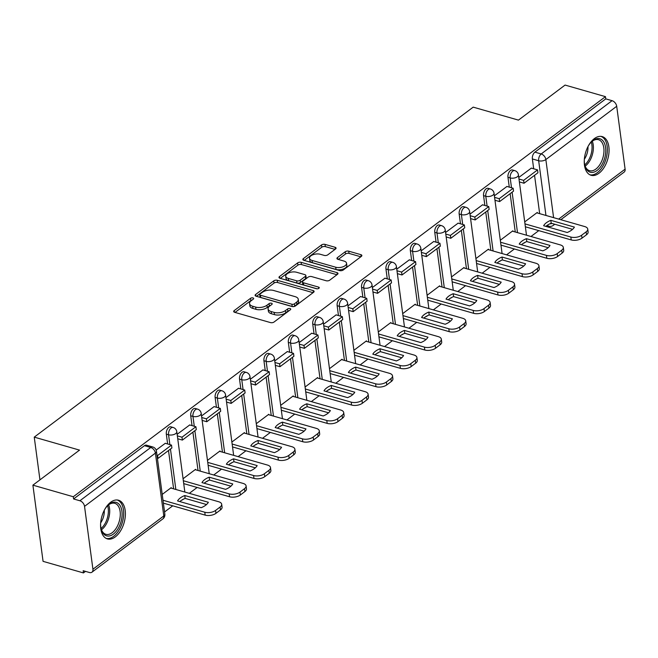 <?xml version="1.0" encoding="UTF-8"?>
<svg xmlns="http://www.w3.org/2000/svg" width="658" height="658" viewBox="0 0 658 658"><rect width="100%" height="100%" fill="white"/><g stroke="black" fill="none" stroke-linecap="round" stroke-linejoin="round"><path stroke-width="0.99" d="M252.993 297.918A1.777 0.88 -7.6 0 0 250.525 298.329L234.207 310.592A2.533 1.258 -7.6 0 0 233.689 311.497A2.533 1.258 -7.6 0 0 234.667 312.32L270.528 322.601A2.533 1.258 -7.6 0 0 274.057 322.017L290.375 309.754A1.777 0.88 -7.6 0 0 290.737 309.12A1.777 0.88 -7.6 0 0 290.055 308.544A1.777 0.88 -7.6 0 0 287.587 308.956L285.473 310.543A8.102 4.014 -7.6 0 1 274.18 312.41L271.195 311.547A8.102 4.014 -7.6 0 1 268.077 308.931A8.102 4.014 -7.6 0 1 269.731 306.028L271.844 304.44A1.777 0.88 -7.6 0 0 272.206 303.807A1.777 0.88 -7.6 0 0 271.524 303.231A1.777 0.88 -7.6 0 0 269.056 303.642L266.942 305.23A8.102 4.014 -7.6 0 1 255.649 307.097L252.664 306.233A8.102 4.014 -7.6 0 1 249.546 303.618A8.102 4.014 -7.6 0 1 251.2 300.714L253.314 299.127A1.777 0.88 -7.6 0 0 253.675 298.493A1.777 0.88 -7.6 0 0 252.993 297.918M252.039 300.089A1.777 0.88 -7.6 0 0 250.821 300.55L235.029 312.427M289.101 310.716A1.777 0.88 -7.6 0 0 287.883 311.176L285.769 312.764L285.473 310.543M270.57 305.402A1.777 0.88 -7.6 0 0 269.352 305.863L267.238 307.451L266.942 305.23M110.667 502.243A20.127 11.556 106 0 0 100.682 522.732A20.127 11.556 106 0 0 107.435 538.918A20.127 11.556 106 0 0 115.29 536.895A20.127 11.556 106 0 0 125.283 516.415A20.127 11.556 106 0 0 118.522 500.228A20.127 11.556 106 0 0 110.667 502.243M594.347 138.616A20.127 11.556 106 0 0 584.362 159.104A20.127 11.556 106 0 0 591.114 175.291A20.127 11.556 106 0 0 598.969 173.268A20.127 11.556 106 0 0 608.963 152.788A20.127 11.556 106 0 0 602.202 136.601A20.127 11.556 106 0 0 594.347 138.616M335.547 248.995A2.533 1.258 -7.6 0 0 336.065 248.091A2.533 1.258 -7.6 0 0 335.087 247.268L325.027 244.389A2.533 1.258 -7.6 0 0 321.499 244.965L303.379 258.594A2.533 1.258 -7.6 0 0 302.861 259.499A2.533 1.258 -7.6 0 0 303.84 260.313L339.701 270.594A2.533 1.258 -7.6 0 0 343.229 270.019L361.349 256.39A2.533 1.258 -7.6 0 0 361.867 255.485A2.533 1.258 -7.6 0 0 360.897 254.671L348.74 251.183A2.533 1.258 -7.6 0 0 345.211 251.767L337.455 257.599A2.533 1.258 -7.6 0 0 336.937 258.504A2.533 1.258 -7.6 0 0 337.916 259.318L343.945 261.053A6.777 3.356 -7.6 0 1 346.552 263.241A6.777 3.356 -7.6 0 1 342.999 266.803A6.777 3.356 -7.6 0 1 335.728 267.222L312.114 260.453A6.777 3.356 -7.6 0 1 309.507 258.265A6.777 3.356 -7.6 0 1 313.052 254.704A6.777 3.356 -7.6 0 1 320.331 254.284L324.262 255.411A2.533 1.258 -7.6 0 0 327.791 254.827L335.547 248.995M84.537 506.372L92.926 569.228A5.157 3.364 -126.9 0 1 91.964 572.189A5.157 3.364 -126.9 0 1 89.455 572.509L83.163 570.708L83.459 572.929L43.066 561.348L32.9 485.16L79.519 450.113L34.249 437.134L473.192 107.139L518.455 120.118L565.074 85.071L605.467 96.652L73.293 496.741L73.589 498.961L79.889 500.763L150.748 447.489A5.157 2.961 -74 0 1 152.763 446.971L146.471 445.17A5.157 2.961 -74 0 0 144.456 445.688L150.748 447.489A5.157 3.364 -126.9 0 1 155.403 453.099L84.537 506.372A5.157 3.364 -126.9 0 0 79.889 500.763M32.9 485.16L73.293 496.741M277.273 280.283A2.533 1.258 -7.6 0 0 273.744 280.867L255.625 294.488A2.533 1.258 -7.6 0 0 255.107 295.393A2.533 1.258 -7.6 0 0 256.085 296.215L291.955 306.496A2.533 1.258 -7.6 0 0 295.483 305.912L313.595 292.292A2.533 1.258 -7.6 0 0 314.113 291.387A2.533 1.258 -7.6 0 0 313.142 290.565L277.273 280.283L277.569 282.504A2.533 1.258 -7.6 0 0 274.041 283.088L256.447 296.322M279.502 276.541L297.622 262.92A2.533 1.258 -7.6 0 1 301.15 262.336L337.019 272.618A2.533 1.258 -7.6 0 1 337.99 273.44A2.533 1.258 -7.6 0 1 337.472 274.345L329.724 280.176A2.533 1.258 -7.6 0 1 326.195 280.752L311.645 276.582A2.533 1.258 -7.6 0 0 308.117 277.166L302.976 281.04A2.533 1.258 -7.6 0 0 302.458 281.945A2.533 1.258 -7.6 0 0 303.428 282.759L318.579 287.102A1.777 0.88 -7.6 0 1 319.253 287.678A1.777 0.88 -7.6 0 1 318.332 288.607A1.777 0.88 -7.6 0 1 316.424 288.722L279.963 278.268A2.533 1.258 -7.6 0 1 278.984 277.446A2.533 1.258 -7.6 0 1 279.502 276.541L279.724 278.186M539.667 213.644L534.551 175.324M533.679 168.777L532.371 158.94L538.663 160.749A5.157 2.961 -74 0 1 541.197 153.956L612.063 100.682A5.157 3.364 53.1 0 1 616.711 106.283L625.1 169.147A5.157 3.364 53.1 0 1 624.138 172.108L560.822 219.714M83.459 572.929L85.524 571.383M164.558 511.957L172.733 505.813M189.331 493.335L197.137 487.471M213.735 474.994L221.54 469.121M238.13 456.644L245.944 450.779M262.534 438.302L270.348 432.429M286.937 419.952L294.743 414.088M311.341 401.61L319.146 395.738M335.745 383.26L343.55 377.396M360.148 364.919L367.954 359.046M384.552 346.569L392.357 340.704M408.955 328.227L416.761 322.354M433.359 309.877L441.164 304.012M457.762 291.535L465.568 285.662M482.166 273.185L489.971 267.321M506.57 254.843L514.375 248.971M530.973 236.493L538.779 230.629M605.467 96.652L605.763 98.873L612.063 100.682M171.294 488.17L171.228 487.636L162.213 494.413M165.306 443.295L156.16 450.08M195.697 469.82L195.632 469.294L183.072 478.736M189.71 424.953L177.142 434.313M220.101 451.478L220.027 450.944L207.476 460.386M214.113 406.603L201.545 415.963M244.505 433.129L244.431 432.602L231.879 442.044M238.517 388.261L225.949 397.621M268.908 414.787L268.834 414.252L256.275 423.694M262.92 369.911L250.353 379.271M293.312 396.437L293.238 395.91L280.678 405.353M287.324 351.569L274.756 360.929M317.715 378.095L317.641 377.56L305.082 387.003M311.728 333.219L299.16 342.579M342.119 359.745L342.045 359.219L329.485 368.661M336.131 314.878L323.563 324.238M366.522 341.403L366.448 340.869L353.889 350.311M360.535 296.528L347.967 305.888M390.926 323.053L390.852 322.527L378.292 331.969M384.938 278.186L372.362 287.538M415.321 304.712L415.256 304.177L402.696 313.619M409.342 259.836L396.766 269.196M439.725 286.362L439.659 285.835L427.1 295.277M433.745 241.494L421.169 250.846M464.129 268.02L464.063 267.485L451.503 276.928M458.141 223.144L445.573 232.504M488.532 249.67L488.466 249.143L475.907 258.586M482.544 204.803L469.976 214.154M512.936 231.328L512.87 230.794L500.31 240.236M506.948 186.453L494.38 195.813M515.263 231.994L510.147 193.666M509.276 187.119L507.968 177.29L510.197 177.931A5.157 2.961 -74 0 1 511.406 172.643A5.157 2.961 -74 0 1 514.745 170.619L512.516 169.978A5.157 2.961 106 0 0 509.177 172.001A5.157 2.961 106 0 0 507.968 177.29M490.86 250.336L485.744 212.016M484.872 205.469L483.564 195.64L485.793 196.273A5.157 2.961 -74 0 1 487.002 190.993A5.157 2.961 -74 0 1 490.342 188.961L488.113 188.328A5.157 2.961 106 0 0 484.773 190.351A5.157 2.961 106 0 0 483.564 195.64M466.456 268.686L461.348 230.358M460.468 223.81L459.161 213.982L461.39 214.623A5.157 2.961 -74 0 1 462.599 209.334A5.157 2.961 -74 0 1 465.946 207.311L463.709 206.67A5.157 2.961 106 0 0 460.37 208.693A5.157 2.961 106 0 0 459.161 213.982M442.053 287.028L436.945 248.708M436.065 242.16L434.757 232.332L436.986 232.965A5.157 2.961 -74 0 1 438.195 227.684A5.157 2.961 -74 0 1 441.543 225.653L439.305 225.02A5.157 2.961 106 0 0 435.966 227.043A5.157 2.961 106 0 0 434.757 232.332M417.649 305.378L412.541 267.049M411.661 260.502L410.353 250.673L412.582 251.315A5.157 2.961 -74 0 1 413.792 246.026A5.157 2.961 -74 0 1 417.139 244.003L414.902 243.361A5.157 2.961 106 0 0 411.563 245.385A5.157 2.961 106 0 0 410.353 250.673M393.245 323.72L388.138 285.399M387.266 278.852L385.95 269.023L388.187 269.657A5.157 2.961 -74 0 1 389.388 264.376A5.157 2.961 -74 0 1 392.736 262.345L390.498 261.711A5.157 2.961 106 0 0 387.159 263.735A5.157 2.961 106 0 0 385.95 269.023M368.842 342.07L363.734 303.741M362.862 297.194L361.546 287.365L363.784 288.007A5.157 2.961 -74 0 1 364.984 282.718A5.157 2.961 -74 0 1 368.332 280.695L366.095 280.053A5.157 2.961 106 0 0 362.755 282.076A5.157 2.961 106 0 0 361.546 287.365M344.447 360.411L339.331 322.091M338.459 315.544L337.143 305.715L339.38 306.348A5.157 2.961 -74 0 1 340.581 301.068A5.157 2.961 -74 0 1 343.928 299.036L341.691 298.403A5.157 2.961 106 0 0 338.352 300.426A5.157 2.961 106 0 0 337.143 305.715M320.043 378.761L314.927 340.433M314.055 333.894L312.739 324.057L314.976 324.698A5.157 2.961 -74 0 1 316.185 319.41A5.157 2.961 -74 0 1 319.525 317.386L317.288 316.745A5.157 2.961 106 0 0 313.948 318.768A5.157 2.961 106 0 0 312.739 324.057M295.639 397.103L290.523 358.783M289.652 352.236L288.336 342.407L290.573 343.04A5.157 2.961 -74 0 1 291.782 337.76A5.157 2.961 -74 0 1 295.121 335.728L292.892 335.095A5.157 2.961 106 0 0 289.545 337.118A5.157 2.961 106 0 0 288.336 342.407M271.236 415.453L266.12 377.124M265.248 370.586L263.932 360.749L266.169 361.39A5.157 2.961 -74 0 1 267.378 356.101A5.157 2.961 -74 0 1 270.718 354.078L268.489 353.436A5.157 2.961 106 0 0 265.141 355.46A5.157 2.961 106 0 0 263.932 360.749M246.832 433.795L241.716 395.474M240.844 388.927L239.528 379.098L241.766 379.732A5.157 2.961 -74 0 1 242.975 374.451A5.157 2.961 -74 0 1 246.314 372.42L244.085 371.786A5.157 2.961 106 0 0 240.738 373.81A5.157 2.961 106 0 0 239.528 379.098M222.429 452.145L217.313 413.816M216.441 407.277L215.125 397.44L217.362 398.082A5.157 2.961 -74 0 1 218.571 392.793A5.157 2.961 -74 0 1 221.911 390.77L219.682 390.128A5.157 2.961 106 0 0 216.334 392.152A5.157 2.961 106 0 0 215.125 397.44M198.025 470.486L192.909 432.166M192.037 425.619L190.73 415.79L192.958 416.424A5.157 2.961 -74 0 1 194.168 411.143A5.157 2.961 -74 0 1 197.507 409.111L195.278 408.478A5.157 2.961 106 0 0 191.93 410.502A5.157 2.961 106 0 0 190.73 415.79M173.622 488.836L168.506 450.516M167.634 443.969L166.326 434.132L168.555 434.774A5.157 2.961 -74 0 1 169.764 429.485A5.157 2.961 -74 0 1 173.103 427.461L170.874 426.82A5.157 2.961 106 0 0 167.527 428.843A5.157 2.961 106 0 0 166.326 434.132M34.249 437.134L39.949 479.855M531.351 168.111L518.784 177.463M537.339 212.978L537.273 212.452L524.714 221.894M605.763 98.873L534.905 152.146A5.157 2.961 106 0 0 532.371 158.94M73.589 498.961L144.456 445.688M249.546 303.618L249.843 305.838A8.102 4.014 -7.6 0 0 252.96 308.462L252.664 306.233M267.238 307.451A8.102 4.014 -7.6 0 1 255.946 309.318L252.96 308.462M268.077 308.931L268.374 311.152A8.102 4.014 -7.6 0 0 271.491 313.767L271.195 311.547M285.769 312.764A8.102 4.014 -7.6 0 1 274.476 314.631L271.491 313.767M313.076 292.687L277.569 282.504M260.107 294.019A1.777 0.88 -7.6 0 0 259.745 294.652A1.777 0.88 -7.6 0 0 260.428 295.228L291.905 304.251A1.777 0.88 -7.6 0 0 294.381 303.848L296.602 302.17A8.102 4.014 -7.6 0 0 298.263 299.275A8.102 4.014 -7.6 0 0 295.146 296.651L273.621 290.482A8.102 4.014 -7.6 0 0 262.336 292.349L260.107 294.019M259.745 294.652L260.042 296.873A1.777 0.88 -7.6 0 0 260.724 297.449L260.428 295.228M298.263 299.275L298.559 301.496A8.102 4.014 -7.6 0 1 296.898 304.391L294.677 306.069A1.777 0.88 -7.6 0 1 292.201 306.472L260.724 297.449M280.324 278.367L297.918 265.141L297.622 262.92M336.954 274.731L301.446 264.557A2.533 1.258 -7.6 0 0 297.918 265.141M302.458 281.945L302.754 284.166A2.533 1.258 -7.6 0 0 303.725 284.98L317.082 288.813M296.552 272.256A6.777 3.356 -7.6 0 0 289.281 272.683A6.777 3.356 -7.6 0 0 285.728 276.245A6.777 3.356 -7.6 0 0 288.336 278.433L296.659 280.818A2.533 1.258 -7.6 0 0 300.188 280.234L305.328 276.368A2.533 1.258 -7.6 0 0 305.847 275.463A2.533 1.258 -7.6 0 0 304.868 274.641L296.552 272.256M285.728 276.245L286.024 278.466A6.777 3.356 -7.6 0 0 288.632 280.653L288.336 278.433M305.847 275.463L306.143 277.684A2.533 1.258 -7.6 0 1 305.625 278.589L300.484 282.455A2.533 1.258 -7.6 0 1 296.955 283.039L288.632 280.653M309.507 258.265L309.803 260.486A6.777 3.356 -7.6 0 0 312.41 262.674L312.114 260.453M346.552 263.241L346.848 265.462A6.777 3.356 -7.6 0 1 343.295 269.023A6.777 3.356 -7.6 0 1 336.024 269.443L312.41 262.674M360.831 256.784L349.036 253.404A2.533 1.258 -7.6 0 0 345.508 253.988L338.278 259.425M335.029 249.39L325.323 246.61A2.533 1.258 -7.6 0 0 321.795 247.194L304.202 260.42M170.735 488.006L218.711 501.758A7.74 3.833 172.4 0 1 221.688 504.267L222.075 507.154A7.74 3.833 172.4 0 1 220.488 509.917L215.956 513.33A7.74 3.833 -7.6 0 1 205.173 515.115L163.381 503.131M206.522 504.538L185.161 498.41A15.998 7.929 -7.6 0 0 179.798 501.569M157.394 458.264L157.978 458.429L171.894 447.966L171.508 445.079L157.591 455.542L157.007 455.377M171.508 445.079L165.216 443.27M157.978 458.429L157.591 455.542M221.688 504.267A7.74 3.833 172.4 0 1 220.101 507.03L215.569 510.444A7.74 3.833 -7.6 0 1 204.786 512.228L162.995 500.245M208.356 502.284L184.775 495.523A15.998 7.929 -7.6 0 0 177.578 500.935L201.159 507.696A15.998 7.929 172.4 0 0 208.356 502.284M184.775 495.523L185.161 498.41M104.63 509.596A17.412 10.002 -74 0 1 108.027 505.245A17.412 10.002 -74 0 1 119.032 504.184A17.412 10.002 -74 0 1 121.5 519.73A17.412 10.002 -74 0 1 111.317 535.332A17.412 10.002 -74 0 1 101.192 529.098A17.412 10.002 -74 0 1 100.616 523.604M101.061 528.563A16.121 9.261 106 0 0 105.897 534.312A16.121 9.261 106 0 0 119.731 519.392A16.121 9.261 106 0 0 114.78 503.312A16.121 9.261 106 0 0 107.632 505.632M104.285 510.246A12.699 7.296 -74 0 1 103.874 515.296A12.699 7.296 -74 0 1 100.666 522.88M106.177 538.409A19.995 11.482 106 0 0 123.005 519.82A19.995 11.482 106 0 0 117.19 499.99M588.31 145.969A17.412 10.002 -74 0 1 591.707 141.618A17.412 10.002 -74 0 1 602.712 140.565A17.412 10.002 -74 0 1 605.179 156.102A17.412 10.002 -74 0 1 595.005 171.705A17.412 10.002 -74 0 1 584.872 165.471A17.412 10.002 -74 0 1 584.296 159.976M584.74 164.936A16.121 9.261 106 0 0 589.576 170.685A16.121 9.261 106 0 0 603.411 155.765A16.121 9.261 106 0 0 598.467 139.685A16.121 9.261 106 0 0 591.32 142.005M587.964 146.619A12.699 7.296 -74 0 1 587.553 151.669A12.699 7.296 -74 0 1 584.345 159.252M589.856 174.781A19.995 11.482 106 0 0 606.684 156.193A19.995 11.482 106 0 0 600.869 136.362M195.138 469.664L243.106 483.416A7.74 3.833 172.4 0 1 246.092 485.917L246.47 488.804A7.74 3.833 172.4 0 1 244.891 491.575L240.359 494.989A7.74 3.833 -7.6 0 1 229.576 496.765L183.722 483.622M230.925 486.188L209.565 480.069A15.998 7.929 -7.6 0 0 204.202 483.227M177.734 438.754L182.381 440.087L196.298 429.616L195.911 426.729L181.995 437.2L177.347 435.867M195.911 426.729L189.619 424.928M182.381 440.087L181.995 437.2M246.092 485.917A7.74 3.833 172.4 0 1 244.505 488.688L239.973 492.102A7.74 3.833 -7.6 0 1 229.19 493.878L183.335 480.735M232.759 483.943L209.178 477.182A15.998 7.929 -7.6 0 0 201.981 482.585L225.562 489.346A15.998 7.929 172.4 0 0 232.759 483.943M209.178 477.182L209.565 480.069M219.542 451.314L267.51 465.066A7.74 3.833 172.4 0 1 270.496 467.575L270.874 470.462A7.74 3.833 172.4 0 1 269.295 473.225L264.763 476.639A7.74 3.833 -7.6 0 1 253.98 478.424L208.125 465.28M255.329 467.846L233.968 461.719A15.998 7.929 -7.6 0 0 228.606 464.877M202.138 420.404L206.785 421.737L220.701 411.275L220.315 408.388L206.398 418.85L201.751 417.517M220.315 408.388L214.023 406.578M206.785 421.737L206.398 418.85M270.496 467.575A7.74 3.833 172.4 0 1 268.908 470.338L264.376 473.752A7.74 3.833 -7.6 0 1 253.593 475.537L207.739 462.393M257.163 465.593L233.582 458.832A15.998 7.929 -7.6 0 0 226.385 464.244L249.966 471.005A15.998 7.929 172.4 0 0 257.163 465.593M233.582 458.832L233.968 461.719M243.945 432.972L291.913 446.724A7.74 3.833 172.4 0 1 294.891 449.225L295.277 452.112A7.74 3.833 172.4 0 1 293.698 454.884L289.158 458.297A7.74 3.833 -7.6 0 1 278.375 460.074L232.529 446.93M279.732 449.496L258.372 443.377A15.998 7.929 -7.6 0 0 253.009 446.535M226.541 402.063L231.18 403.395L245.105 392.925L244.718 390.038L230.802 400.508L226.155 399.176M244.718 390.038L238.426 388.236M231.18 403.395L230.802 400.508M294.891 449.225A7.74 3.833 172.4 0 1 293.312 451.997L288.78 455.41A7.74 3.833 -7.6 0 1 277.997 457.187L232.142 444.043M281.566 447.251L257.985 440.49A15.998 7.929 -7.6 0 0 250.788 445.894L274.37 452.655A15.998 7.929 172.4 0 0 281.566 447.251M257.985 440.49L258.372 443.377M268.349 414.622L316.317 428.374A7.74 3.833 172.4 0 1 319.294 430.883L319.681 433.77A7.74 3.833 172.4 0 1 318.102 436.534L313.562 439.947A7.74 3.833 -7.6 0 1 302.779 441.732L256.933 428.588M304.136 431.155L282.776 425.027A15.998 7.929 -7.6 0 0 277.413 428.185M250.945 383.713L255.584 385.045L269.509 374.583L269.122 371.696L255.205 382.158L250.558 380.826M269.122 371.696L262.83 369.886M255.584 385.045L255.205 382.158M319.294 430.883A7.74 3.833 172.4 0 1 317.715 433.647L313.183 437.06A7.74 3.833 -7.6 0 1 302.4 438.845L256.546 425.701M305.97 428.901L282.389 422.14A15.998 7.929 -7.6 0 0 275.192 427.552L298.773 434.313A15.998 7.929 172.4 0 0 305.97 428.901M282.389 422.14L282.776 425.027M292.752 396.281L340.721 410.033A7.74 3.833 172.4 0 1 343.698 412.533L344.085 415.42A7.74 3.833 172.4 0 1 342.505 418.192L337.965 421.605A7.74 3.833 -7.6 0 1 327.182 423.382L281.336 410.238M328.539 412.805L307.179 406.685A15.998 7.929 -7.6 0 0 301.816 409.844M275.348 365.371L279.987 366.703L293.912 356.233L293.526 353.346L279.601 363.816L274.962 362.484M293.526 353.346L287.233 351.545M279.987 366.703L279.601 363.816M343.698 412.533A7.74 3.833 172.4 0 1 342.119 415.305L337.587 418.718A7.74 3.833 -7.6 0 1 326.804 420.495L280.95 407.351M330.374 410.559L306.793 403.798A15.998 7.929 -7.6 0 0 299.596 409.202L323.177 415.963A15.998 7.929 172.4 0 0 330.374 410.559M306.793 403.798L307.179 406.685M317.156 377.931L365.124 391.683A7.74 3.833 172.4 0 1 368.102 394.191L368.488 397.078A7.74 3.833 172.4 0 1 366.909 399.842L362.369 403.255A7.74 3.833 -7.6 0 1 351.586 405.04L305.74 391.897M352.943 394.463L331.583 388.335A15.998 7.929 -7.6 0 0 326.22 391.494M299.752 347.021L304.391 348.353L318.316 337.891L317.929 335.004L304.004 345.466L299.365 344.134M317.929 335.004L311.637 333.195M304.391 348.353L304.004 345.466M368.102 394.191A7.74 3.833 172.4 0 1 366.522 396.955L361.982 400.368A7.74 3.833 -7.6 0 1 351.199 402.153L305.353 389.01M354.777 392.209L331.196 385.448A15.998 7.929 -7.6 0 0 323.999 390.86L347.58 397.621A15.998 7.929 172.4 0 0 354.777 392.209M331.196 385.448L331.583 388.335M341.56 359.589L389.528 373.341A7.74 3.833 172.4 0 1 392.505 375.841L392.892 378.728A7.74 3.833 172.4 0 1 391.313 381.5L386.772 384.914A7.74 3.833 -7.6 0 1 375.989 386.69L330.143 373.547M377.347 376.113L355.986 369.993A15.998 7.929 -7.6 0 0 350.624 373.152M324.155 328.679L328.794 330.012L342.719 319.541L342.333 316.654L328.408 327.125L323.769 325.792M342.333 316.654L336.041 314.853M328.794 330.012L328.408 327.125M392.505 375.841A7.74 3.833 172.4 0 1 390.926 378.613L386.386 382.018A7.74 3.833 -7.6 0 1 375.603 383.803L329.757 370.66M379.181 373.859L355.6 367.106A15.998 7.929 -7.6 0 0 348.403 372.51L371.984 379.271A15.998 7.929 172.4 0 0 379.181 373.859M355.6 367.106L355.986 369.993M365.963 341.239L413.931 354.991A7.74 3.833 172.4 0 1 416.909 357.5L417.295 360.387A7.74 3.833 172.4 0 1 415.716 363.15L411.176 366.564A7.74 3.833 -7.6 0 1 400.393 368.348L354.547 355.205M401.75 357.771L380.39 351.643A15.998 7.929 -7.6 0 0 375.027 354.802M348.559 310.329L353.198 311.662L367.123 301.2L366.736 298.313L352.811 308.775L348.172 307.442M366.736 298.313L360.444 296.503M353.198 311.662L352.811 308.775M416.909 357.5A7.74 3.833 172.4 0 1 415.33 360.263L410.789 363.677A7.74 3.833 -7.6 0 1 400.006 365.461L354.16 352.318M403.576 355.517L380.003 348.756A15.998 7.929 -7.6 0 0 372.806 354.168L396.387 360.929A15.998 7.929 172.4 0 0 403.576 355.517M380.003 348.756L380.39 351.643M390.359 322.897L438.335 336.649A7.74 3.833 172.4 0 1 441.312 339.15L441.699 342.037A7.74 3.833 172.4 0 1 440.12 344.808L435.58 348.222A7.74 3.833 -7.6 0 1 424.797 349.998L378.942 336.855M426.154 339.421L404.793 333.302A15.998 7.929 -7.6 0 0 399.431 336.46M372.963 291.988L377.602 293.32L391.526 282.85L391.14 279.963L377.215 290.433L372.576 289.101M391.14 279.963L384.848 278.161M377.602 293.32L377.215 290.433M441.312 339.15A7.74 3.833 172.4 0 1 439.733 341.921L435.193 345.327A7.74 3.833 -7.6 0 1 424.41 347.111L378.564 333.968M427.98 337.167L404.407 330.415A15.998 7.929 -7.6 0 0 397.21 335.819L420.791 342.579A15.998 7.929 172.4 0 0 427.98 337.167M404.407 330.415L404.793 333.302M414.762 304.547L462.739 318.299A7.74 3.833 172.4 0 1 465.716 320.808L466.103 323.695A7.74 3.833 172.4 0 1 464.523 326.458L459.983 329.872A7.74 3.833 -7.6 0 1 449.2 331.657L403.346 318.513M450.549 321.079L429.197 314.952A15.998 7.929 -7.6 0 0 423.834 318.11M397.366 273.638L402.005 274.97L415.93 264.508L415.543 261.621L401.619 272.083L396.98 270.751M415.543 261.621L409.251 259.811M402.005 274.97L401.619 272.083M465.716 320.808A7.74 3.833 172.4 0 1 464.137 323.571L459.597 326.985A7.74 3.833 -7.6 0 1 448.814 328.77L402.967 315.626M452.383 318.826L428.81 312.065A15.998 7.929 -7.6 0 0 421.614 317.477L445.186 324.238A15.998 7.929 172.4 0 0 452.383 318.826M428.81 312.065L429.197 314.952M439.166 286.205L487.142 299.958A7.74 3.833 172.4 0 1 490.12 302.458L490.506 305.345A7.74 3.833 172.4 0 1 488.919 308.117L484.387 311.53A7.74 3.833 -7.6 0 1 473.604 313.307L427.749 300.163M474.953 302.729L453.592 296.61A15.998 7.929 -7.6 0 0 448.23 299.768M421.762 255.296L426.409 256.628L440.334 246.158L439.947 243.271L426.022 253.741L421.383 252.409M439.947 243.271L433.655 241.47M426.409 256.628L426.022 253.741M490.12 302.458A7.74 3.833 172.4 0 1 488.54 305.23L484 308.635A7.74 3.833 -7.6 0 1 473.217 310.42L427.363 297.276M476.787 300.476L453.214 293.723A15.998 7.929 -7.6 0 0 446.017 299.127L469.59 305.888A15.998 7.929 172.4 0 0 476.787 300.476M453.214 293.723L453.592 296.61M463.569 267.855L511.546 281.608A7.74 3.833 172.4 0 1 514.523 284.116L514.91 287.003A7.74 3.833 172.4 0 1 513.322 289.767L508.79 293.18A7.74 3.833 -7.6 0 1 498.007 294.965L452.153 281.821M499.356 284.388L477.996 278.26A15.998 7.929 -7.6 0 0 472.633 281.418M446.165 236.946L450.812 238.278L464.737 227.816L464.351 224.929L450.426 235.391L445.787 234.059M464.351 224.929L458.058 223.12M450.812 238.278L450.426 235.391M514.523 284.116A7.74 3.833 172.4 0 1 512.944 286.88L508.404 290.293A7.74 3.833 -7.6 0 1 497.621 292.078L451.766 278.934M501.19 282.134L477.618 275.373A15.998 7.929 -7.6 0 0 470.421 280.785L493.994 287.546A15.998 7.929 172.4 0 0 501.19 282.134M477.618 275.373L477.996 278.26M487.973 249.514L535.949 263.266A7.74 3.833 172.4 0 1 538.927 265.766L539.313 268.653A7.74 3.833 172.4 0 1 537.726 271.425L533.194 274.838A7.74 3.833 -7.6 0 1 522.411 276.615L476.556 263.471M523.76 266.038L502.399 259.918A15.998 7.929 -7.6 0 0 497.037 263.077M470.569 218.604L475.216 219.936L489.133 209.466L488.754 206.579L474.829 217.05L470.182 215.717M488.754 206.579L482.462 204.778M475.216 219.936L474.829 217.05M538.927 265.766A7.74 3.833 172.4 0 1 537.347 268.538L532.807 271.943A7.74 3.833 -7.6 0 1 522.024 273.728L476.17 260.584M525.594 263.784L502.013 257.031A15.998 7.929 -7.6 0 0 494.824 262.435L518.397 269.196A15.998 7.929 172.4 0 0 525.594 263.784M502.013 257.031L502.399 259.918M512.376 231.164L560.353 244.916A7.74 3.833 172.4 0 1 563.33 247.424L563.717 250.311A7.74 3.833 172.4 0 1 562.129 253.075L557.597 256.488A7.74 3.833 -7.6 0 1 546.814 258.273L500.96 245.13M548.163 247.696L526.803 241.568A15.998 7.929 -7.6 0 0 521.44 244.727M494.972 200.254L499.619 201.587L513.536 191.124L513.158 188.237L499.233 198.7L494.586 197.367M513.158 188.237L506.857 186.428M499.619 201.587L499.233 198.7M563.33 247.424A7.74 3.833 172.4 0 1 561.743 250.188L557.211 253.601A7.74 3.833 -7.6 0 1 546.428 255.386L500.574 242.243M549.998 245.442L526.416 238.681A15.998 7.929 -7.6 0 0 519.228 244.093L542.801 250.854A15.998 7.929 172.4 0 0 549.998 245.442M526.416 238.681L526.803 241.568M536.78 212.822L584.756 226.574A7.74 3.833 172.4 0 1 587.734 229.074L588.12 231.961A7.74 3.833 172.4 0 1 586.533 234.733L582.001 238.138A7.74 3.833 -7.6 0 1 571.218 239.923L525.364 226.78M572.567 229.346L551.207 223.226A15.998 7.929 -7.6 0 0 545.844 226.385M519.376 181.912L524.023 183.245L537.94 172.774L537.553 169.887L523.636 180.358L518.989 179.025M537.553 169.887L531.261 168.086M524.023 183.245L523.636 180.358M587.734 229.074A7.74 3.833 172.4 0 1 586.146 231.846L581.614 235.251A7.74 3.833 -7.6 0 1 570.831 237.036L524.977 223.893M574.401 227.092L550.82 220.34A15.998 7.929 -7.6 0 0 543.623 225.743L567.204 232.504A15.998 7.929 172.4 0 0 574.401 227.092M550.82 220.34L551.207 223.226M250.821 300.55L250.525 298.329M287.883 311.176L287.587 308.956M269.352 305.863L269.056 303.642M545.959 215.454L538.663 160.749A5.157 2.558 172.4 0 0 545.852 159.557L553.6 217.642M558.667 219.089L625.1 169.147M616.711 106.283L545.852 159.557A5.157 3.364 -126.9 0 0 541.197 153.956L534.905 152.146M92.926 569.228L163.793 515.954L155.403 453.099A5.157 2.558 -7.6 0 0 156.456 451.248A5.157 5.157 0 0 0 152.763 446.971M517.501 232.636L512.105 192.202M511.513 187.76L510.197 177.931A5.157 2.558 172.4 0 0 517.385 176.739A5.157 2.558 172.4 0 0 518.438 174.896A5.157 5.157 0 0 0 514.745 170.619M493.097 250.978L487.701 210.544M487.109 206.11L485.793 196.273A5.157 2.558 172.4 0 0 492.982 195.089A5.157 2.558 172.4 0 0 494.035 193.238A5.157 5.157 0 0 0 490.342 188.961M468.693 269.328L463.298 228.894M462.706 224.452L461.39 214.623A5.157 2.558 172.4 0 0 468.578 213.431A5.157 2.558 172.4 0 0 469.639 211.588A5.157 5.157 0 0 0 465.946 207.311M444.29 287.669L438.894 247.244M438.302 242.802L436.986 232.965A5.157 2.558 172.4 0 0 444.175 231.781A5.157 2.558 172.4 0 0 445.236 229.93A5.157 5.157 0 0 0 441.543 225.653M419.886 306.019L414.491 265.585M413.898 261.144L412.582 251.315A5.157 2.558 172.4 0 0 419.771 250.122A5.157 2.558 172.4 0 0 420.832 248.28A5.157 5.157 0 0 0 417.139 244.003M395.483 324.361L390.087 283.935M389.495 279.494L388.187 269.657A5.157 2.558 172.4 0 0 395.368 268.472A5.157 2.558 172.4 0 0 396.429 266.622A5.157 5.157 0 0 0 392.736 262.345M371.079 342.711L365.684 302.277M365.091 297.835L363.784 288.007A5.157 2.558 172.4 0 0 370.972 286.814A5.157 2.558 172.4 0 0 372.025 284.972A5.157 5.157 0 0 0 368.332 280.695M346.676 361.053L341.28 320.627M340.688 316.185L339.38 306.348A5.157 2.558 172.4 0 0 346.569 305.164A5.157 2.558 172.4 0 0 347.621 303.313A5.157 5.157 0 0 0 343.928 299.036M322.272 379.403L316.876 338.969M316.284 334.527L314.976 324.698A5.157 2.558 172.4 0 0 322.165 323.506A5.157 2.558 172.4 0 0 323.218 321.663A5.157 5.157 0 0 0 319.525 317.386M297.868 397.745L292.473 357.319M291.881 352.877L290.573 343.04A5.157 2.558 172.4 0 0 297.761 341.856A5.157 2.558 172.4 0 0 298.814 340.005A5.157 5.157 0 0 0 295.121 335.728M273.465 416.095L268.069 375.66M267.477 371.219L266.169 361.39A5.157 2.558 172.4 0 0 273.358 360.197A5.157 2.558 172.4 0 0 274.411 358.355A5.157 5.157 0 0 0 270.718 354.078M249.061 434.436L243.666 394.01M243.073 389.569L241.766 379.732A5.157 2.558 172.4 0 0 248.954 378.547A5.157 2.558 172.4 0 0 250.007 376.697A5.157 5.157 0 0 0 246.314 372.42M224.658 452.786L219.262 412.352M218.67 407.911L217.362 398.082A5.157 2.558 172.4 0 0 224.551 396.889A5.157 2.558 172.4 0 0 225.604 395.047A5.157 5.157 0 0 0 221.911 390.77M200.254 471.128L194.867 430.702M194.274 426.261L192.958 416.424A5.157 2.558 172.4 0 0 200.147 415.239A5.157 2.558 172.4 0 0 201.2 413.397A5.157 5.157 0 0 0 197.507 409.111M175.851 489.478L170.463 449.044M169.871 444.602L168.555 434.774A5.157 2.558 172.4 0 0 175.744 433.581A5.157 2.558 172.4 0 0 176.796 431.738A5.157 5.157 0 0 0 173.103 427.461M546.749 225.645L548.756 226.22A5.157 2.961 -74 0 1 547.505 225.118M552.054 223.465A5.157 2.558 172.4 0 1 549.734 223.868M554.143 224.065A5.157 3.364 53.1 0 1 553.279 225.381L554.784 224.246M164.845 514.112A5.157 2.558 -7.6 0 1 163.793 515.954A5.157 3.364 53.1 0 1 162.83 518.915A5.157 5.157 0 0 0 164.845 514.112L156.456 451.248M255.946 309.318L255.649 307.097M274.476 314.631L274.18 312.41M234.429 312.237L234.207 310.592M313.389 292.448L313.142 290.565M255.847 296.133L255.625 294.488M274.041 283.088L273.744 280.867M292.201 306.472L291.905 304.251M294.677 306.069L294.381 303.848M296.898 304.391L296.602 302.17M301.446 264.557L301.15 262.336M337.266 274.501L337.019 272.618M303.725 284.98L303.428 282.759M318.752 288.41L318.579 287.102M296.955 283.039L296.659 280.818M300.484 282.455L300.188 280.234M305.625 278.589L305.328 276.368M336.024 269.443L335.728 267.222M337.677 259.244L337.455 257.599M345.508 253.988L345.211 251.767M349.036 253.404L348.74 251.183M361.143 256.546L360.897 254.671M303.601 260.239L303.379 258.594M321.795 247.194L321.499 244.965M325.323 246.61L325.027 244.389M335.341 249.152L335.087 247.268M204.786 512.228L205.173 515.115M220.101 507.03L220.488 509.917M215.569 510.444L215.956 513.33M108.628 504.826A16.121 9.261 -74 0 1 109.154 516.357A16.121 9.261 -74 0 1 101.48 529.772M101.052 528.522A15.595 8.957 106 0 0 107.846 516.053A15.595 8.957 106 0 0 107.608 505.657M592.307 141.207A16.121 9.261 -74 0 1 592.842 152.73A16.121 9.261 -74 0 1 585.159 166.145M584.732 164.895A15.595 8.957 106 0 0 591.526 152.426A15.595 8.957 106 0 0 591.287 142.038M229.19 493.878L229.576 496.765M244.505 488.688L244.891 491.575M239.973 492.102L240.359 494.989M253.593 475.537L253.98 478.424M268.908 470.338L269.295 473.225M264.376 473.752L264.763 476.639M277.997 457.187L278.375 460.074M293.312 451.997L293.698 454.884M288.78 455.41L289.158 458.297M302.4 438.845L302.779 441.732M317.715 433.647L318.102 436.534M313.183 437.06L313.562 439.947M326.804 420.495L327.182 423.382M342.119 415.305L342.505 418.192M337.587 418.718L337.965 421.605M351.199 402.153L351.586 405.04M366.522 396.955L366.909 399.842M361.982 400.368L362.369 403.255M375.603 383.803L375.989 386.69M390.926 378.613L391.313 381.5M386.386 382.018L386.772 384.914M400.006 365.461L400.393 368.348M415.33 360.263L415.716 363.15M410.789 363.677L411.176 366.564M424.41 347.111L424.797 349.998M439.733 341.921L440.12 344.808M435.193 345.327L435.58 348.222M448.814 328.77L449.2 331.657M464.137 323.571L464.523 326.458M459.597 326.985L459.983 329.872M473.217 310.42L473.604 313.307M488.54 305.23L488.919 308.117M484 308.635L484.387 311.53M497.621 292.078L498.007 294.965M512.944 286.88L513.322 289.767M508.404 290.293L508.79 293.18M522.024 273.728L522.411 276.615M537.347 268.538L537.726 271.425M532.807 271.943L533.194 274.838M546.428 255.386L546.814 258.273M561.743 250.188L562.129 253.075M557.211 253.601L557.597 256.488M570.831 237.036L571.218 239.923M586.146 231.846L586.533 234.733M581.614 235.251L582.001 238.138M176.796 431.738L184.849 492.052M181.608 500.212A5.157 5.157 0 0 0 183.475 499.159M201.2 413.397L209.252 473.711M206.012 481.862A5.157 5.157 0 0 0 207.879 480.809M225.604 395.047L233.656 455.361M230.415 463.52A5.157 5.157 0 0 0 232.282 462.467M250.007 376.697L258.059 437.019M254.819 445.17A5.157 5.157 0 0 0 256.686 444.117M274.411 358.355L282.455 418.669M279.214 426.828A5.157 5.157 0 0 0 281.089 425.775M298.814 340.005L306.858 400.327M303.618 408.478A5.157 5.157 0 0 0 305.493 407.425M323.218 321.663L331.262 381.977M328.021 390.136A5.157 5.157 0 0 0 329.897 389.084M347.621 303.313L355.665 363.627M352.425 371.786A5.157 5.157 0 0 0 354.3 370.734M372.025 284.972L380.069 345.286M376.828 353.445A5.157 5.157 0 0 0 378.704 352.392M396.429 266.622L404.473 326.936M401.232 335.095A5.157 5.157 0 0 0 403.107 334.042M420.832 248.28L428.876 308.594M425.636 316.753A5.157 5.157 0 0 0 427.511 315.7M445.236 229.93L453.28 290.244M450.039 298.403A5.157 5.157 0 0 0 451.914 297.35M469.639 211.588L477.683 271.902M474.443 280.061A5.157 5.157 0 0 0 476.318 279.008M494.035 193.238L502.087 253.552M498.846 261.711A5.157 5.157 0 0 0 500.713 260.658M518.438 174.896L526.49 235.21M523.25 243.37A5.157 5.157 0 0 0 525.117 242.317M548.756 226.22A5.157 5.157 0 0 0 553.279 225.381M91.964 572.189L162.83 518.915"/></g></svg>
